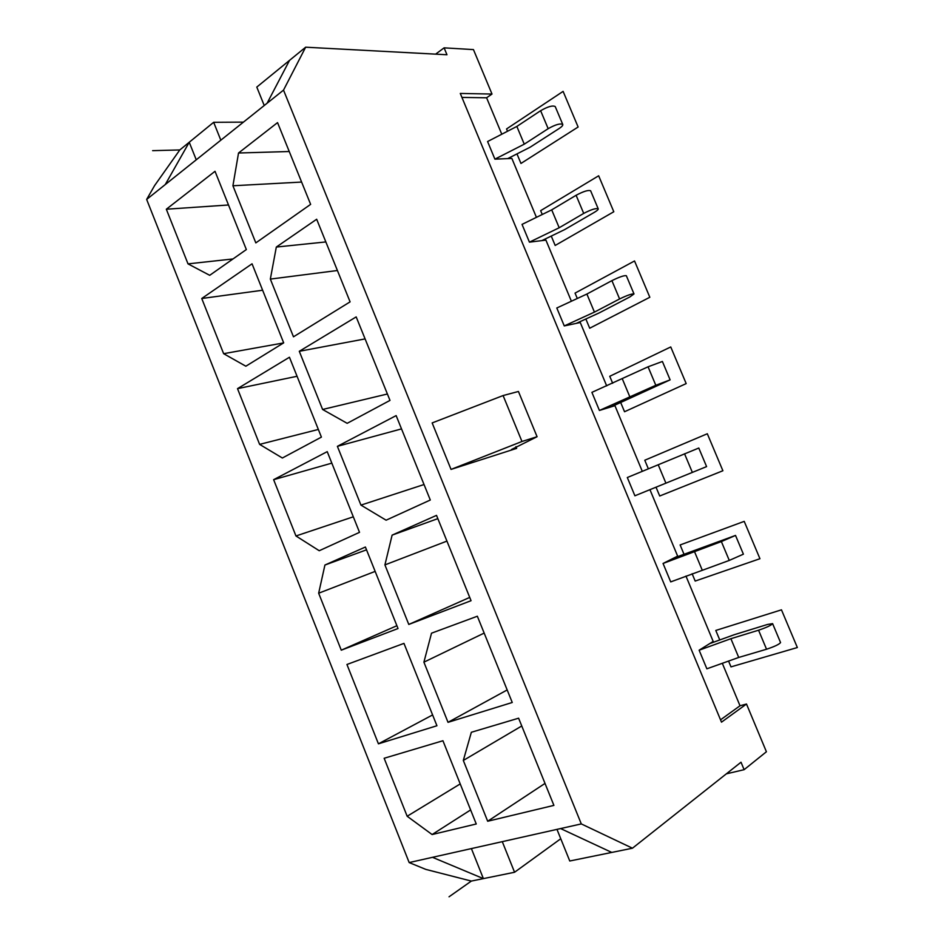 <?xml version="1.0" encoding="UTF-8"?>
<svg xmlns="http://www.w3.org/2000/svg" width="944" height="944" viewBox="0 0 944 944"><rect width="100%" height="100%" fill="white"/><g stroke="black" fill="none" stroke-linecap="round" stroke-linejoin="round"><path stroke-width="1.42" d="M435.632 54.138L444.105 47.849L446.972 54.752L305.655 47.2L283.519 90.117L165.271 184.552L189.237 142.249L213.663 122.307L243.434 122.13M196.258 159.807L189.237 142.249L179.797 149.954L154.592 185.59L146.65 199.432L409.165 862.568L425.791 869.389L471.351 881.071L449.037 896.8M305.655 47.2L256.792 87.084L264.237 105.516M220.825 140.184L213.663 122.307M471.351 881.071L483.387 878.616L432.505 857.317L560.606 828.561L611.771 852.432L569.763 860.999L556.972 829.375M471.398 848.597L483.387 878.616L514.563 872.256L560.76 838.744M722.313 663.302L740.013 705.77L746.492 704.023L766.41 751.754L744.12 769.679L741.016 762.221L632.456 848.208L611.771 852.432M514.563 872.256L502.291 841.659M632.456 848.208L581.292 823.911L560.606 828.561M432.505 857.317L409.165 862.568M267.117 103.215L289.548 60.345M165.271 184.552L146.65 199.432M461.935 97.409L486.597 97.787L492.001 94.046L460.283 93.444L721.499 722.16L746.492 704.023M283.519 90.117L581.292 823.911M444.105 47.849L473.451 49.595L492.001 94.046M537.077 436.718L518.433 391.477L503.093 395.56L432.151 422.924L451.043 469.416L516.651 448.376L511.495 449.509L537.077 436.718L521.973 441.485L451.043 469.416M503.093 395.56L521.973 441.485M486.597 97.787L501.783 134.213M507.695 158.616L530.15 147.193L559.131 128.526C561.833 126.744 563.037 125.387 562.754 124.455C560.252 123.204 555.391 124.608 548.169 128.679L524.262 144.172L494.904 159.147L511.872 158.439L536.428 217.344M541.856 240.614L564.606 229.628L594.342 212.341C597.115 210.689 598.402 209.521 598.213 208.813C595.9 208.034 591.074 209.568 583.711 213.415L559.19 227.752L529.431 242.16L545.915 240.106L571.391 301.23M576.324 323.355L599.393 312.806L629.884 296.923L634.002 293.938C631.89 293.655 627.087 295.33 619.594 298.953L594.437 312.11L564.264 325.928L580.265 322.518L606.685 385.884M611.11 406.852L670.122 379.866L655.809 385.282L599.416 410.463L614.933 405.672L642.298 471.339M649.944 489.665L677.65 556.146L674.051 557.939L735.518 535.425L721.369 541.573L663.054 563.462L674.051 557.939M685.958 576.076L713.192 641.436L699.126 650.204L730.892 638.699L758.563 630.214C766.587 627.489 771.272 625.294 772.605 623.63L780.558 642.557C779.272 644.327 774.599 646.557 766.54 649.236L738.727 657.449L706.867 668.812L699.126 650.204M562.754 124.455L555.225 106.566C552.688 105.209 547.815 106.589 540.629 110.708L516.852 126.437L487.588 141.541L494.904 159.147M744.12 769.679L726.349 773.844M709.735 643.596L734.007 634.793L767.484 624.468L772.605 623.63M738.727 657.449L730.892 638.699M529.431 242.16L522.032 224.389L551.709 209.863L576.1 195.278C583.427 191.384 588.265 189.874 590.614 190.747L598.213 208.813M564.264 325.928L556.807 307.992L586.885 294.044L611.913 280.639C619.37 276.958 624.185 275.318 626.332 275.707L634.002 293.938M599.416 410.463L591.9 392.362L648.056 366.803L662.393 361.469L670.122 379.866M634.899 495.789L627.312 477.522L698.784 448.034L706.596 466.607L634.899 495.789M735.518 535.425L743.4 554.175L729.275 560.417L670.712 581.893L663.054 563.462M720.532 719.835L740.013 705.77M524.262 144.172L516.852 126.437M518.61 718.195L471.351 732.273L463.315 760.451L487.682 821.245L553.904 805.385L518.61 718.195M384.916 564.901L408.787 624.444L471.056 600.703L436.517 515.377L392.114 535.13L384.916 564.901L446.937 541.101M201.745 298.493L223.634 353.681L245.853 366.213L283.684 342.861L252.048 263.801L201.745 298.493L262.621 290.233M476.248 823.982L442.937 740.745L384.149 758.268L407.159 816.253L432.104 834.543L476.248 823.982M403.961 643.383L346.944 664.482L378.426 743.825L436.93 725.747L403.961 643.383M423.903 662.169L448.022 722.325L512.25 702.489L477.345 616.231L431.514 633.188L423.903 662.169L484.166 633.082M398.026 628.539L365.399 547.024L324.925 565.031L318.659 593.21L341.268 650.18L398.026 628.539M273.63 479.682L295.956 535.968L319.237 550.73L359.522 532.333L327.226 451.645L273.63 479.682L331.828 463.138M337.386 446.335L360.95 505.111L386.108 520.191L430.299 500.013L396.138 415.608L337.386 446.335L401.519 428.895M321.408 437.107L289.442 357.245L237.51 388.645L259.612 444.376L282.362 458.005L321.408 437.107M299.283 351.298L322.6 409.472L347.168 423.325L389.99 400.398L356.183 316.901L299.283 351.298L365.092 338.908M293.478 336.807L350.094 301.856L316.665 219.244L276.321 247.057L270.338 279.094L293.478 336.807M166.321 209.226L188.009 263.872L209.71 275.318L246.349 249.558L215.02 171.301L166.321 209.226L228.507 204.978M238.525 153.011L232.92 185.767L255.824 242.891L310.635 204.364L277.548 122.614L238.525 153.011L289.253 151.512M408.787 624.444L469.723 597.41M392.114 535.13L437.839 518.645M223.634 353.681L283.554 342.932M463.315 760.451L521.761 725.983M487.682 821.245L545.007 783.414M432.104 834.543L470.619 809.928M407.159 816.253L460.212 783.921M378.426 743.825L432.6 714.938M448.022 722.325L507.176 689.946M341.268 650.18L396.893 625.707M318.659 593.21L375.157 571.391M324.925 565.031L366.52 549.833M295.956 535.968L353.304 516.816M360.95 505.111L424.033 484.532M259.612 444.376L318.34 429.449M237.51 388.645L297.065 376.278M322.6 409.472L387.394 394.002M270.338 279.094L337.409 270.515M276.321 247.057L325.845 241.935M188.009 263.872L232.967 258.963M232.92 185.767L301.608 182.062M702.147 569.905L694.383 551.331M665.909 483.163L658.216 464.767M630.002 397.235L622.391 379.016M594.437 312.11L586.885 294.044M559.19 227.752L551.709 209.863M179.797 149.954L152.621 150.662M719.765 639.949L715.788 630.45L781.467 609.836L797.35 647.537L730.986 666.877L728.567 661.071M683.94 554.116L680.128 544.948L744.214 521.371L759.944 558.718L695.185 581.056L692.129 573.728M648.363 468.838L644.776 460.235L707.316 433.756L722.892 470.749L659.703 496.001L656.021 487.187M612.668 383.264L609.753 376.29L670.747 346.955L686.182 383.594L624.539 411.737L620.763 402.687M577.303 298.493L575.049 293.1L634.533 260.969L649.826 297.266L589.705 328.229L585.858 319.001M542.257 214.489L540.652 210.654L598.661 175.785L613.801 211.751L555.178 245.464L551.261 236.071M507.53 131.251L506.562 128.95L563.108 91.379L578.117 127.015L520.958 163.454L516.97 153.896M515.943 446.642L516.651 448.376M766.54 649.236L758.563 630.214M548.169 128.679L540.629 110.708M729.275 560.417L721.369 541.573M692.365 472.437L684.542 453.769M655.809 385.282L648.056 366.803M619.594 298.953L611.913 280.639M583.711 213.415L576.1 195.278"/></g></svg>
